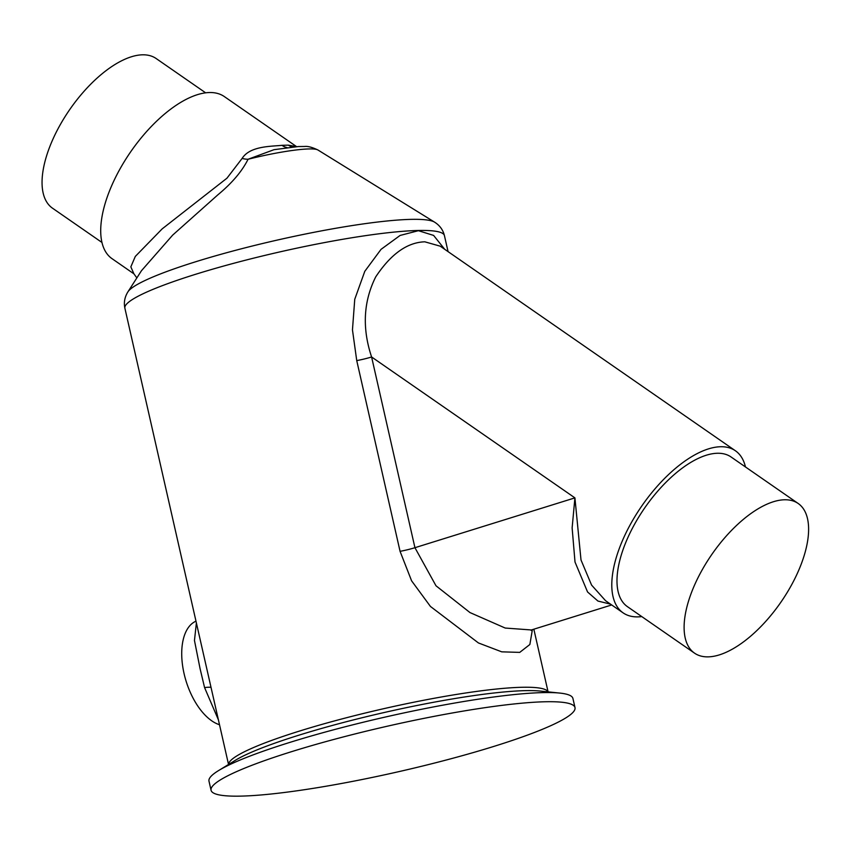 <?xml version="1.0" encoding="UTF-8"?>
<svg xmlns="http://www.w3.org/2000/svg" width="851" height="851" viewBox="0 0 851 851"><rect width="100%" height="100%" fill="white"/><g stroke="black" fill="none" stroke-linecap="round" stroke-linejoin="round"><path stroke-width="1.28" d="M754.284 632.953A91.025 41.997 -55.3 0 1 694.512 653.132A91.025 41.997 -55.3 0 1 738.434 523.684A91.025 41.997 -55.3 0 1 798.206 503.505A91.025 41.997 -55.3 0 1 754.284 632.953M798.206 503.505L731.094 456.998A91.025 41.997 124.7 0 0 671.311 477.177A91.025 41.997 124.7 0 0 627.389 606.625L694.512 653.132M218.399 719.829L204.58 687.608L200.059 668.588L194.464 640.463L196.39 622.932M219.515 724.733A54.613 28.785 -107.3 0 1 184.061 673.567A54.613 28.785 -107.3 0 1 195.985 621.177M745.465 466.954A98.599 45.497 124.7 0 0 735.402 450.764A98.599 45.497 124.7 0 0 720.489 446.743A98.599 45.497 124.7 0 0 633.24 519.376A98.599 45.497 124.7 0 0 623.081 612.848A98.599 45.497 124.7 0 0 637.995 616.879A98.599 45.497 124.7 0 0 641.76 616.581M735.402 450.764L440.201 246.173L424.809 241.812C407.214 242.375 390.854 254.066 375.716 276.883C363.398 301.531 362.026 328.22 371.6 356.973L414.937 547.704L435.999 585.786L469.965 612.56L505.217 628.049L531.396 629.963L611.688 604.955M224.324 96.567A98.599 45.497 124.7 0 0 209.41 92.536A98.599 45.497 124.7 0 0 122.161 165.168A98.599 45.497 124.7 0 0 111.992 258.64L133.905 273.82L130.841 266.852L135.309 256.428L162.147 228.898L226.94 178.21L242.131 158.414C250.003 145.798 271.554 146.489 282 145.319L288.329 145.149L296.488 146.574L224.324 96.567M211.069 790.281L208.984 781.122A186.603 23.424 -12.8 0 1 218.537 770.602A186.603 23.424 -12.8 0 1 289.904 742.38A186.603 23.424 -12.8 0 1 559.756 693.076A186.603 23.424 -12.8 0 1 572.914 698.437L574.999 707.596A186.603 23.424 -12.8 0 1 494.08 746.338A186.603 23.424 -12.8 0 1 309.477 788.941A186.603 23.424 -12.8 0 1 211.069 790.281A186.603 23.424 -12.8 0 1 291.978 751.539A186.603 23.424 -12.8 0 1 476.592 708.936A186.603 23.424 -12.8 0 1 574.999 707.596M242.131 158.414A18.201 12.063 26.3 0 0 248.066 159.254L274.022 149.68L298.307 146.553L304.679 146.468C307.732 146.074 312.147 147.244 317.934 149.989A59.942 7.521 167.2 0 0 248.066 159.254C242.099 171.232 232.046 183.082 217.909 194.794L172.679 235.099L141.457 270.724L127.937 291.829A158.509 19.903 -12.8 0 1 195.985 261.661A158.509 19.903 -12.8 0 1 434.595 222.154C439.744 225.419 443.02 229.898 444.424 235.599A163.839 20.573 167.2 0 0 358.026 236.78A163.839 20.573 167.2 0 0 195.921 274.192A163.839 20.573 167.2 0 0 124.884 308.2L228.536 764.464M101.939 242.45L52.485 208.176A91.025 41.997 -55.3 0 1 42.55 189.794A91.025 41.997 -55.3 0 1 82.536 93.025A91.025 41.997 -55.3 0 1 156.18 58.549L205.634 92.823M532.396 629.644L529.865 644.494L519.738 652.387L501.728 651.834L478.432 642.952L430.436 606.444L411.597 580.829L400.066 551.331L356.739 360.601L352.463 329.869L354.75 299.275L364.781 271.331L381.046 249.343L400.087 235.45L418.405 230.695L433.606 235.419L444.733 249.322M610.497 604.125L597.945 601.061L587.552 591.966L575.01 562.032L572.127 527.886L574.914 497.878L581.01 559.99L591.562 585.062L605.572 600.71L623.081 612.848M356.739 360.601A18.201 2.287 167.2 0 0 371.6 356.973L574.914 497.878L414.937 547.704A18.201 2.287 -12.8 0 1 400.066 551.331M292.255 147.032A18.201 16.052 90.9 0 1 288.329 145.149M287.149 147.627A18.201 14.446 86.7 0 1 282 145.319M559.756 693.076L540.279 691.065A166.817 20.945 167.2 0 0 299.031 735.147A166.817 20.945 167.2 0 0 235.238 760.368L218.537 770.602M228.6 764.432A163.839 20.573 -12.8 0 1 299.712 730.998A163.839 20.573 -12.8 0 1 459.806 693.895A163.839 20.573 -12.8 0 1 548.023 691.863M204.58 687.608A18.201 4.563 163.3 0 1 211.016 687.31M317.934 149.989L434.595 222.154M548.087 691.874L533.843 629.197M448.062 251.63L444.424 235.599M136.851 277.915L133.905 273.82M531.811 629.804L531.152 630.474M127.937 291.829C124.703 296.999 123.682 302.456 124.884 308.2"/></g></svg>
